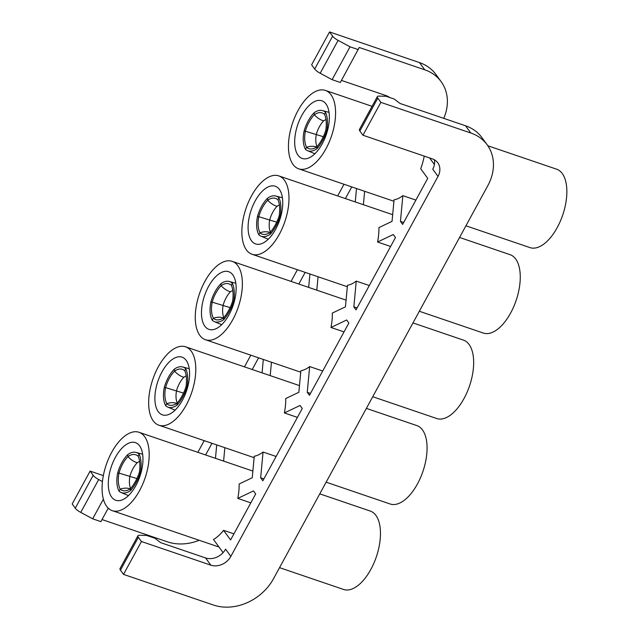 <?xml version="1.0" encoding="UTF-8"?>
<svg xmlns="http://www.w3.org/2000/svg" width="639" height="639" viewBox="0 0 639 639"><rect width="100%" height="100%" fill="white"/><g stroke="black" fill="none" stroke-linecap="round" stroke-linejoin="round"><path stroke-width="0.96" d="M344.006 184.264L337.648 195.933M297.415 269.722L291.049 281.4M250.815 355.188L244.449 366.866M204.216 440.654L197.858 452.324M388.304 96.585A15.624 12.82 -36.1 0 1 388.392 97.056M314.7 69.036L311.624 64.819L329.548 31.95L419.488 62.59L424.751 69.811L359.222 47.486L340.331 82.471L332.104 79.667L350.028 46.799L338.111 40.393A7.812 2.229 -151.4 0 1 332.623 36.167L314.7 69.036A7.812 2.229 28.6 0 0 320.187 73.261L332.104 79.667M424.751 69.811A46.879 38.46 -36.1 0 1 441.134 81.64L435.87 74.42A46.879 38.46 143.9 0 0 419.488 62.59M103.342 475.608L90.115 471.103L72.191 503.971L75.266 508.189L93.19 475.32A7.812 2.229 28.6 0 0 98.678 479.546L102.432 481.566M139.606 445.83A30.472 15.096 108.8 0 1 138.08 481.079A30.472 15.096 108.8 0 1 115.803 500.313A30.472 15.096 108.8 0 1 111.338 466.606A30.472 15.096 108.8 0 1 135.452 442.627A30.472 15.096 108.8 0 1 139.606 445.83M144.63 436.629A41.407 20.52 -71.2 0 0 138.982 432.276A41.407 20.52 -71.2 0 0 106.21 464.857A41.407 20.52 -71.2 0 0 112.28 510.673A41.407 20.52 -71.2 0 0 142.553 484.53A41.407 20.52 -71.2 0 0 144.63 436.629M230.839 556.385A15.624 12.82 -36.1 0 1 210.822 565.156L141.435 541.521L138.367 537.303A7.812 2.229 -151.4 0 1 137.928 535.754A7.812 2.229 -151.4 0 1 139.294 535.266L146.65 535.426L154.878 538.23L160.589 542.615L205.558 557.935A15.624 12.82 143.9 0 0 225.575 549.157L230.839 556.385L438.011 176.396A15.624 12.82 -36.1 0 0 437.795 162.817A15.624 12.82 -36.1 0 0 432.331 158.871L362.952 135.236L380.868 102.368L470.815 133.008L465.551 125.779L400.022 103.462L394.311 99.077L386.084 96.273L378.727 96.114A7.812 2.229 28.6 0 0 377.361 96.601A7.812 2.229 28.6 0 0 377.801 98.15L359.877 131.019A7.812 2.229 -151.4 0 1 359.438 129.469L377.361 96.601M362.952 135.236L359.877 131.019M380.868 102.368L377.801 98.15M438.011 176.396L432.747 169.175A15.624 12.82 143.9 0 0 434.368 159.782M403.688 222.484L400.445 221.382L402.85 195.646L415.893 200.087M424.248 156.116A41.407 20.52 -71.2 0 1 420.71 168.752L427.731 178.377L402.642 224.401L400.445 221.382M252.213 369.51L258.579 357.832M262.062 372.864L263.316 359.445M271.455 362.217L270.201 375.636M326.138 482.181L390.149 503.987A41.407 20.52 -71.2 0 0 420.43 477.852A41.407 20.52 -71.2 0 0 422.499 429.943A41.407 20.52 -71.2 0 0 416.86 425.59L366.371 408.393M186.205 360.372A30.472 15.096 108.8 0 1 184.679 395.621A30.472 15.096 108.8 0 1 162.402 414.855A30.472 15.096 108.8 0 1 157.937 381.14A30.472 15.096 108.8 0 1 182.051 357.161A30.472 15.096 108.8 0 1 186.205 360.372M191.221 351.162A41.407 20.52 -71.2 0 0 185.582 346.809A41.407 20.52 -71.2 0 0 152.801 379.39A41.407 20.52 -71.2 0 0 158.871 425.207A41.407 20.52 -71.2 0 0 189.152 399.071A41.407 20.52 -71.2 0 0 191.221 351.162M297.423 417.387L284.371 412.946L300.082 405.453L302.279 408.473L262.853 480.792L260.656 477.772L263.06 452.037L276.104 456.478M263.899 478.875L260.656 477.772M250.823 502.853L237.78 498.404A41.407 20.52 -71.2 0 0 239.122 484.003L252.253 477.74L254.266 456.222A41.407 20.52 -71.2 0 0 263.06 452.037M284.371 412.946A41.407 20.52 -71.2 0 0 285.721 398.536L298.852 392.282L300.865 370.764A41.407 20.52 -71.2 0 0 309.659 366.57L322.703 371.019M298.804 284.043L305.17 272.366M308.661 287.398L309.915 273.987M318.054 276.759L316.8 290.17M372.737 396.723L436.749 418.529A41.407 20.52 -71.2 0 0 467.021 392.386A41.407 20.52 -71.2 0 0 469.098 344.485A41.407 20.52 -71.2 0 0 463.451 340.124L412.97 322.927M232.804 274.906A30.472 15.096 108.8 0 1 231.278 310.155A30.472 15.096 108.8 0 1 208.993 329.389A30.472 15.096 108.8 0 1 204.528 295.673A30.472 15.096 108.8 0 1 228.65 271.703A30.472 15.096 108.8 0 1 232.804 274.906M237.82 265.704A41.407 20.52 -71.2 0 0 232.173 261.343A41.407 20.52 -71.2 0 0 199.4 293.932A41.407 20.52 -71.2 0 0 205.47 339.74A41.407 20.52 -71.2 0 0 235.743 313.605A41.407 20.52 -71.2 0 0 237.82 265.704M344.014 331.921L330.97 327.48L346.673 319.995L348.878 323.007L309.452 395.325L307.247 392.306L309.659 366.57M310.49 393.408L307.247 392.306M330.97 327.48A41.407 20.52 -71.2 0 0 332.32 313.078L345.451 306.816L347.464 285.298A41.407 20.52 -71.2 0 0 356.25 281.104L369.302 285.553M345.403 198.577L351.769 186.907M355.252 201.932L356.506 188.521M364.645 191.293L363.391 204.704M419.336 311.257L483.348 333.063A41.407 20.52 -71.2 0 0 513.62 306.92A41.407 20.52 -71.2 0 0 515.697 259.019A41.407 20.52 -71.2 0 0 510.05 254.665L459.569 237.468M279.395 189.44A30.472 15.096 108.8 0 1 277.869 224.688A30.472 15.096 108.8 0 1 255.592 243.922A30.472 15.096 108.8 0 1 251.127 210.215A30.472 15.096 108.8 0 1 275.241 186.237A30.472 15.096 108.8 0 1 279.395 189.44M284.419 180.238A41.407 20.52 -71.2 0 0 278.772 175.885A41.407 20.52 -71.2 0 0 245.999 208.466A41.407 20.52 -71.2 0 0 252.07 254.282A41.407 20.52 -71.2 0 0 282.342 228.139A41.407 20.52 -71.2 0 0 284.419 180.238M390.613 246.462L377.569 242.013L393.273 234.529L395.477 237.548L356.043 309.859L353.846 306.84L356.25 281.104M357.089 307.95L353.846 306.84M377.569 242.013A41.407 20.52 -71.2 0 0 378.911 227.612L392.042 221.35L394.055 199.831A41.407 20.52 -71.2 0 0 402.85 195.646M329.548 31.95L332.623 36.167M358.255 49.602L350.028 46.799M341.458 80.41L386.276 95.674A15.624 12.82 143.9 0 1 389.662 97.487M103.382 499.187L92.671 518.82L80.754 512.414A7.812 2.229 -151.4 0 1 75.266 508.189M108.239 508.165L100.898 521.624L92.671 518.82M199.224 540.29A46.879 38.46 -36.1 0 1 167.394 541.832L102.024 519.563M90.115 471.103L93.19 475.32M441.134 81.64A46.879 38.46 -36.1 0 1 443.762 118.359M325.994 103.973A30.472 15.096 108.8 0 1 324.468 139.23A30.472 15.096 108.8 0 1 302.191 158.464A30.472 15.096 108.8 0 1 297.726 124.749A30.472 15.096 108.8 0 1 321.84 100.77A30.472 15.096 108.8 0 1 325.994 103.973M331.01 94.772A41.407 20.52 -71.2 0 0 325.371 90.418A41.407 20.52 -71.2 0 0 292.59 123A41.407 20.52 -71.2 0 0 298.661 168.816A41.407 20.52 -71.2 0 0 328.941 142.673A41.407 20.52 -71.2 0 0 331.01 94.772M465.927 225.791L529.939 247.597A41.407 20.52 -71.2 0 0 560.219 221.461A41.407 20.52 -71.2 0 0 562.288 173.552A41.407 20.52 -71.2 0 0 556.649 169.199L487.845 145.764M429.584 157.937L434.4 164.55M465.551 125.779A46.879 38.46 -36.1 0 1 481.926 137.617L487.19 144.837A46.879 38.46 143.9 0 0 470.815 133.008M141.435 541.521L123.519 574.389L213.458 605.029A46.879 38.46 143.9 0 0 273.508 578.71L487.853 185.582A46.879 38.46 143.9 0 0 487.19 144.837M123.519 574.389L120.444 570.172L138.367 537.303M137.928 535.754L120.004 568.622A7.812 2.229 28.6 0 0 120.444 570.172M237.78 498.404L253.483 490.92L255.688 493.939L230.591 539.955L223.578 530.33L233.922 533.853M223.083 552.639L213.506 539.492A41.407 20.52 -71.2 0 0 223.578 530.33M224.856 447.683L223.602 461.102M215.463 458.323L216.717 444.912M205.614 454.968L211.98 443.298M279.547 567.648L343.558 589.454A41.407 20.52 -71.2 0 0 373.831 563.31A41.407 20.52 -71.2 0 0 375.908 515.409A41.407 20.52 -71.2 0 0 370.261 511.056L319.78 493.859M233.706 301.273A27.349 12.429 -73.8 0 0 232.34 283.269L231.358 285.282A25.001 12.612 -75.2 0 0 226.613 283.54A25.001 12.612 -75.2 0 0 221.158 285.681L220.91 283.716A27.349 14.897 107.4 0 0 210.846 302.167A27.349 14.625 -68.5 0 0 212.212 320.179A27.349 13.251 112.7 0 0 214.337 321.601A27.349 13.251 112.7 0 0 223.642 319.724A27.349 12.157 -69.9 0 0 233.706 301.273L232.58 301.352A25.001 11.358 -73.8 0 0 232.995 292.295A25.001 11.358 -73.8 0 0 231.526 285.649A25.001 11.358 -73.8 0 0 231.358 285.282L231.51 285.617M220.91 283.716A27.349 13.794 104.8 0 1 229.161 281.479A27.349 13.794 104.8 0 1 232.34 283.269M223.842 317.559A20.704 11.071 111.5 0 1 222.668 312.423A20.704 11.071 111.5 0 1 223.139 305.154A20.704 11.278 107.4 0 1 226.166 297.726A20.704 11.278 107.4 0 1 230.415 291.807C227.021 290.793 223.938 288.748 221.158 285.681A25.001 13.619 -72.6 0 0 215.894 292.966A25.001 13.619 -72.6 0 0 212.18 302.159L230.104 307.623M210.846 302.167L212.18 302.159A25.001 13.371 -68.5 0 0 211.565 311.145A25.001 13.371 -68.5 0 0 213.402 318.23C217.236 316.888 220.814 316.872 224.129 318.174M212.212 320.179L213.402 318.23A25.001 12.117 -67.3 0 0 217.947 319.907A25.001 12.117 -67.3 0 0 222.644 318.414A25.001 12.117 -67.3 0 0 223.602 317.831A25.001 11.111 -69.9 0 0 228.658 310.474A25.001 11.111 -69.9 0 0 232.58 301.352M223.642 319.724L223.602 317.831M187.107 386.739A27.349 12.429 -73.8 0 0 185.741 368.727A27.349 13.794 104.8 0 0 182.562 366.946A27.349 13.794 104.8 0 0 174.311 369.182A27.349 14.897 107.4 0 0 164.255 387.633A27.349 14.625 -68.5 0 0 165.621 405.637A27.349 13.251 112.7 0 0 167.745 407.067A27.349 13.251 112.7 0 0 177.051 405.19A27.349 12.157 -69.9 0 0 187.107 386.739L185.989 386.819A25.001 11.358 -73.8 0 0 186.404 377.761A25.001 11.358 -73.8 0 0 184.927 371.115A25.001 11.358 -73.8 0 0 184.767 370.748L184.919 371.083M185.741 368.727L184.767 370.748A25.001 12.612 -75.2 0 0 180.022 368.999A25.001 12.612 -75.2 0 0 174.559 371.147C177.346 374.222 180.43 376.259 183.824 377.274A20.704 10.448 104.8 0 1 186.213 375.988M174.311 369.182L174.559 371.147A25.001 13.619 -72.6 0 0 169.303 378.432A25.001 13.619 -72.6 0 0 165.581 387.617L183.505 393.089M164.255 387.633L165.581 387.617A25.001 13.371 -68.5 0 0 164.966 396.611A25.001 13.371 -68.5 0 0 166.803 403.688C170.637 402.346 174.215 402.33 177.538 403.64M165.621 405.637L166.803 403.688A25.001 12.117 -67.3 0 0 171.348 405.366A25.001 12.117 -67.3 0 0 176.044 403.88A25.001 12.117 -67.3 0 0 177.003 403.289A25.001 11.111 -69.9 0 0 182.067 395.94A25.001 11.111 -69.9 0 0 185.989 386.819M177.051 405.19L177.003 403.289M326.896 130.348A27.349 12.429 -73.8 0 0 325.531 112.336L324.556 114.357A25.001 12.612 -75.2 0 0 319.812 112.608A25.001 12.612 -75.2 0 0 314.348 114.756L314.1 112.783A27.349 14.897 107.4 0 0 304.044 131.243A27.349 14.625 -68.5 0 0 305.41 149.246A27.349 13.251 112.7 0 0 307.535 150.676A27.349 13.251 112.7 0 0 316.84 148.799A27.349 12.157 -69.9 0 0 326.896 130.348L325.77 130.428A25.001 11.358 -73.8 0 0 326.194 121.37A25.001 11.358 -73.8 0 0 324.716 114.724A25.001 11.358 -73.8 0 0 324.556 114.357L324.708 114.693M314.1 112.783A27.349 13.794 104.8 0 1 322.352 110.555A27.349 13.794 104.8 0 1 325.531 112.336M317.032 146.627A20.704 11.071 111.5 0 1 315.858 141.499A20.704 11.071 111.5 0 1 316.337 134.23A20.704 11.278 107.4 0 1 319.364 126.802A20.704 11.278 107.4 0 1 323.614 120.883C320.219 119.868 317.128 117.824 314.348 114.756A25.001 13.619 -72.6 0 0 309.092 122.041A25.001 13.619 -72.6 0 0 305.37 131.227L323.294 136.698M304.044 131.243L305.37 131.227A25.001 13.371 -68.5 0 0 304.755 140.221A25.001 13.371 -68.5 0 0 306.592 147.297C310.426 145.956 314.005 145.94 317.327 147.25M305.41 149.246L306.592 147.297A25.001 12.117 -67.3 0 0 311.137 148.975A25.001 12.117 -67.3 0 0 315.834 147.489A25.001 12.117 -67.3 0 0 316.792 146.898A25.001 11.111 -69.9 0 0 321.856 139.55A25.001 11.111 -69.9 0 0 325.77 130.428M316.84 148.799L316.792 146.898M280.305 215.806A27.349 12.429 -73.8 0 0 278.931 197.802L277.957 199.823A25.001 12.612 -75.2 0 0 273.212 198.074A25.001 12.612 -75.2 0 0 267.757 200.223L267.509 198.25A27.349 14.897 107.4 0 0 257.445 216.709A27.349 14.625 -68.5 0 0 258.811 234.713A27.349 13.251 112.7 0 0 260.936 236.134A27.349 13.251 112.7 0 0 270.241 234.265A27.349 12.157 -69.9 0 0 280.305 215.806L279.179 215.894A25.001 11.358 -73.8 0 0 279.594 206.828A25.001 11.358 -73.8 0 0 278.125 200.191A25.001 11.358 -73.8 0 0 277.957 199.823L278.109 200.159M267.509 198.25A27.349 13.794 104.8 0 1 275.752 196.021A27.349 13.794 104.8 0 1 278.931 197.802M270.433 232.093A20.704 11.071 111.5 0 1 269.259 226.957A20.704 11.071 111.5 0 1 269.738 219.688A20.704 11.278 107.4 0 1 272.765 212.26A20.704 11.278 107.4 0 1 277.014 206.341C273.62 205.327 270.537 203.29 267.757 200.223A25.001 13.619 -72.6 0 0 262.493 207.499A25.001 13.619 -72.6 0 0 258.771 216.693L276.703 222.164M257.445 216.709L258.771 216.693A25.001 13.371 -68.5 0 0 258.156 225.687A25.001 13.371 -68.5 0 0 259.993 232.764C263.835 231.422 267.406 231.406 270.728 232.716M258.811 234.713L259.993 232.764A25.001 12.117 -67.3 0 0 264.538 234.441A25.001 12.117 -67.3 0 0 269.243 232.947A25.001 12.117 -67.3 0 0 270.193 232.364A25.001 11.111 -69.9 0 0 275.257 225.016A25.001 11.111 -69.9 0 0 279.179 215.894M270.241 234.265L270.193 232.364M140.516 472.197A27.349 12.429 -73.8 0 0 139.142 454.193A27.349 13.794 104.8 0 0 135.963 452.412A27.349 13.794 104.8 0 0 127.72 454.641A27.349 14.897 107.4 0 0 117.656 473.1A27.349 14.625 -68.5 0 0 119.022 491.103A27.349 13.251 112.7 0 0 121.146 492.533A27.349 13.251 112.7 0 0 130.452 490.656A27.349 12.157 -69.9 0 0 140.516 472.197L139.39 472.285A25.001 11.358 -73.8 0 0 139.805 463.219A25.001 11.358 -73.8 0 0 138.336 456.581A25.001 11.358 -73.8 0 0 138.168 456.214L138.32 456.55M139.142 454.193L138.168 456.214A25.001 12.612 -75.2 0 0 133.423 454.465A25.001 12.612 -75.2 0 0 127.968 456.613C130.747 459.681 133.839 461.725 137.225 462.74A20.704 10.448 104.8 0 1 139.614 461.446M127.72 454.641L127.968 456.613A25.001 13.619 -72.6 0 0 122.704 463.89A25.001 13.619 -72.6 0 0 118.982 473.084L136.914 478.555M117.656 473.1L118.982 473.084A25.001 13.371 -68.5 0 0 118.367 482.078A25.001 13.371 -68.5 0 0 120.204 489.154C124.046 487.813 127.624 487.797 130.939 489.107M119.022 491.103L120.204 489.154A25.001 12.117 -67.3 0 0 124.749 490.832A25.001 12.117 -67.3 0 0 129.453 489.338A25.001 12.117 -67.3 0 0 130.412 488.755A25.001 11.111 -69.9 0 0 135.468 481.407A25.001 11.111 -69.9 0 0 139.39 472.285M130.452 490.656L130.412 488.755M338.111 40.393L320.187 73.261M80.754 512.414L98.678 479.546M205.558 557.935L210.822 565.156M230.415 291.807A20.704 10.448 104.8 0 1 232.812 290.521M177.243 403.017A20.704 11.071 111.5 0 1 176.068 397.889A20.704 11.071 111.5 0 1 176.548 390.621A20.704 11.278 107.4 0 1 179.575 383.192A20.704 11.278 107.4 0 1 183.824 377.274M323.614 120.883A20.704 10.448 104.8 0 1 326.002 119.597M277.014 206.341A20.704 10.448 104.8 0 1 279.403 205.055M130.644 488.484A20.704 11.071 111.5 0 1 129.469 483.356A20.704 11.071 111.5 0 1 129.949 476.087A20.704 11.278 107.4 0 1 132.976 468.651A20.704 11.278 107.4 0 1 137.225 462.74M299.475 385.605L185.582 346.809M254.13 457.66L158.871 425.207M346.074 300.146L232.173 261.343M300.729 372.194L205.47 339.74M392.666 214.68L278.772 175.885M347.328 286.727L252.07 254.282M372.058 106.322L325.371 90.418M393.92 201.261L298.661 168.816M252.876 471.071L138.982 432.276M218.993 547.024L112.28 510.673M229.161 281.479L235.831 283.245M214.337 321.601L221.677 324.676M182.562 366.946L189.232 368.711M167.745 407.067L175.078 410.142M322.352 110.555L329.021 112.32M307.535 150.676L314.867 153.751M275.752 196.021L282.422 197.786M260.936 236.134L268.276 239.218M135.963 452.412L142.633 454.177M121.146 492.533L128.487 495.608"/></g></svg>
